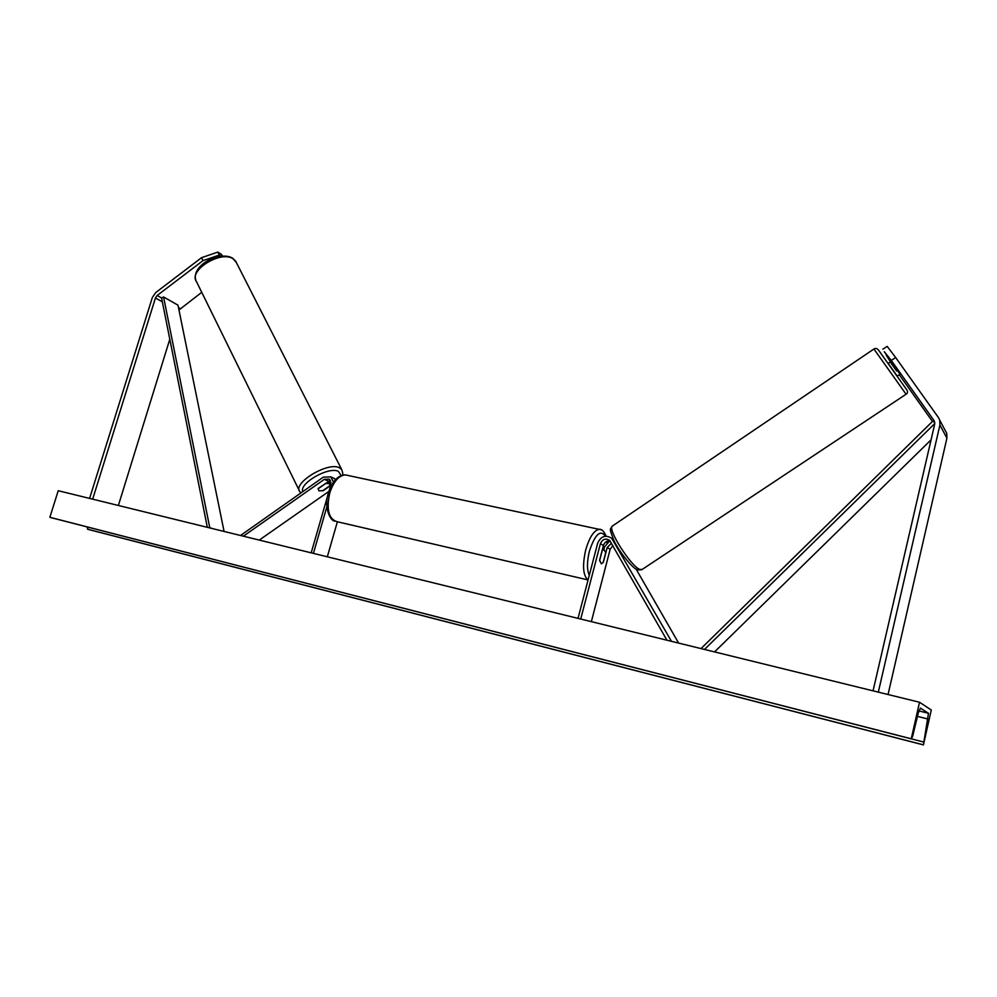 <?xml version="1.0" encoding="UTF-8"?>
<svg xmlns="http://www.w3.org/2000/svg" width="997" height="997" viewBox="0 0 997 997"><rect width="100%" height="100%" fill="white"/><g stroke="black" fill="none" stroke-linecap="round" stroke-linejoin="round"><path stroke-width="1.5" d="M217.882 252.091L219.315 255.045L202.977 260.653L201.556 257.675L217.882 252.091L221.546 254.459L222.356 256.104M219.315 255.045L221.135 256.204M201.556 257.675L155.806 292.495L152.354 297.467L89.593 498.413M202.977 260.653L157.165 295.473L155.445 297.966L92.659 499.173M201.743 292.308L178.962 309.992M169.802 339.229L118.369 505.491M899.768 373.9L884.277 351.704L891.281 360.403L933.952 420.472L934.688 424.186L873.06 690.846M891.281 360.403L895.655 357.537L887.168 346.37L882.856 349.212M895.655 357.537L938.451 417.593L939.71 420.111L939.909 425.034L878.32 692.13M945.492 430.903L946.726 433.359L946.913 438.144L888.053 694.523M899.294 374.722L932.444 421.457M890.495 361.849L886.283 355.268L890.807 361.637M578.023 618.377L597.702 543.091C600.967 536.124 605.64 534.542 611.722 538.318L671.48 641.333M613.317 539.252L611.722 538.318L613.155 538.928M580.715 619.037L600.393 543.677C602.562 539.041 605.665 537.981 609.715 540.474L666.956 640.224M611.497 543.153L607.173 547.552L603.347 562.246L601.365 563.828L599.596 560.214L603.459 545.434C604.631 542.156 606.849 540.648 610.127 540.91M591.346 621.654L610.176 549.26L612.868 545.571M636.086 569.063L678.633 643.09M603.87 549.434L604.518 546.967L609.641 540.848M335.665 479.445L333.035 477.912M333.484 482.112L330.78 476.853L323.315 477.164L240.539 535.489M329.072 490.96L330.904 484.617L329.322 479.108L324.361 479.32L243.368 536.187M330.481 480.367L318.193 488.43M327.315 556.8L337.385 521.767M331.116 482.311L329.621 483.358M328.935 491.371L259.27 540.087M318.093 488.642L318.903 490.823L323.24 490.686L330.655 485.489M311.189 552.837L327.938 494.898M313.419 553.385L326.891 506.725M602.076 550.73L603.958 549.459L605.715 552.737L603.173 562.507L601.365 563.828L599.621 560.588L602.176 550.755M325.259 483.47L329.297 483.557L329.995 485.614L322.804 490.649L318.903 490.823M318.168 488.792L325.396 483.719M919.521 702.249L58.237 490.711L49.85 517.293L911.258 738.789L919.521 702.249L931.285 710.014L923.421 744.909L88.297 529.432L86.714 526.827M923.421 744.909L928.481 713.291L920.418 708.132L918.274 712.992L912.616 736.422L911.258 738.789M50.81 517.593L49.85 517.293M891.156 361.4L888.115 363.444L897.15 376.156L900.765 373.738M897.537 370.41L896.627 371.021L890.707 362.659L896.627 371.021M890.707 362.659L891.617 362.048M157.165 295.473L161.576 297.966L207.326 527.338M161.576 297.966L163.583 296.981L209.744 527.625L212.448 528.597M163.583 296.981L177.977 305.157L224.076 531.451M931.073 439.827L714.562 651.913M934.787 423.551L704.505 649.446M934.762 422.504L932.98 420.933L701.315 648.299L701.751 648.773M155.445 297.966L162.349 301.854M178.463 307.525L180.233 308.522M939.909 425.034L946.913 438.144M933.952 420.472L934.488 421.457M613.08 540.075L613.953 540.573M600.393 543.677L603.459 545.434M607.173 547.552L610.176 549.26M324.361 479.32L328.474 481.215M347.766 475.407L345.336 474.884C338.743 475.494 333.546 481.551 329.733 493.054C326.231 509.654 328.723 519.213 337.235 521.73L588.031 579.93C583.021 575.643 582.236 565.648 585.7 549.958C589.401 537.296 593.863 530.416 599.11 529.332L600.979 529.731M606.874 542.779L606.749 541.396M605.466 536.199C600.381 529.307 595.035 534.28 589.414 551.117C586.897 561.647 586.859 569.711 589.289 575.306M236.426 262.66L233.173 258.846C220.898 249.985 187.872 270.636 196.521 281.702L299.262 490.536M341.124 475.581L338.357 471.344C328.86 466.235 298.975 483.258 302.764 491.608M300.857 492.942L299.835 491.683C292.208 483.196 327.876 461.524 339.354 467.73L341.659 469.487L235.703 261.226L232.737 258.298C220.773 250.509 190.901 264.915 195.861 280.394M928.481 713.291L918.86 710.898M923.172 744.784L87.512 529.183M911.52 738.927L50.697 517.555M928.157 719.074L917.452 716.394M923.334 741.942L911.607 738.927M897.225 376.106L888.19 363.394M906.074 394.251C907.931 393.017 908.043 391.372 906.423 389.329L879.092 350.907C877.472 348.476 875.74 347.841 873.92 349.012L906.074 394.251L642.255 569.387L639.787 569.437C630.914 566.221 607.522 529.482 612.17 526.179L612.719 525.818M939.71 420.111L946.726 433.359M330.78 476.853L334.867 478.772M334.818 521.169C329.558 520.633 323.738 505.778 328.462 492.904C332.387 481.165 338.008 475.158 345.336 474.884L599.11 529.332C601.752 528.971 604.082 531.239 606.089 536.149M607.161 542.493L607.061 541.246M602.487 549.135L603.958 549.459M328.524 481.177L329.97 484.056M342.42 475.158C343.08 474.622 342.831 472.74 341.659 469.487M641.619 569.786L637.906 569.898M873.92 349.012L612.17 526.179C610.239 530.329 608.668 526.653 613.94 540.561C619.835 553.073 633.382 568.764 636.597 569.337"/></g></svg>
